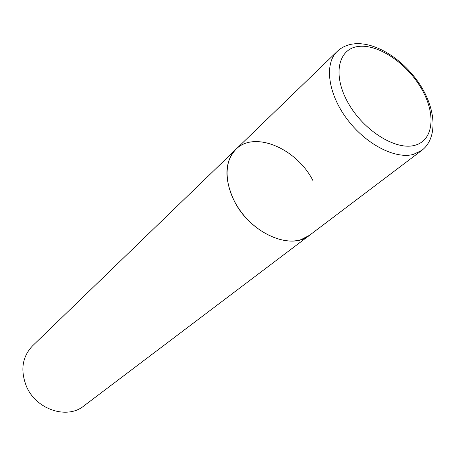 <?xml version="1.0" encoding="UTF-8"?>
<svg xmlns="http://www.w3.org/2000/svg" width="456" height="456" viewBox="0 0 456 456"><rect width="100%" height="100%" fill="white"/><g stroke="black" fill="none" stroke-linecap="round" stroke-linejoin="round"><path stroke-width="0.68" d="M235.883 149.346L32.422 345.973C22.19 356.9 20.201 370.369 26.448 386.38C36.104 409.613 67.152 419.731 83.784 405.988L421.823 150.36L413.398 154.39C395.038 159.486 365.205 143.908 346.56 118.44C327.784 93.047 324.262 63.555 337.178 51.46L235.883 149.346C222.87 161.612 224.318 188.681 240.318 210.82C256.181 233.027 283.273 245.459 301.142 239.588L309.47 235.325C291.133 251.017 250.082 233.193 234.287 201.033C223.993 178.991 224.523 161.76 235.883 149.346C254.345 130.325 296.52 148.434 312.856 180.416M358.148 46.489C338.095 48.883 332.35 74.978 348.008 102.691C363.369 130.473 395.608 150.64 414.658 145.35C433.952 140.476 436.181 113.669 421.327 88.453C406.723 63.162 378.001 43.691 358.148 46.489M337.178 51.46C341.344 47.492 346.44 45.03 352.477 44.067M421.823 150.36C438.005 137.974 436.004 109.155 419.959 84.645C403.993 60.032 376.246 41.832 354.568 43.799"/></g></svg>
